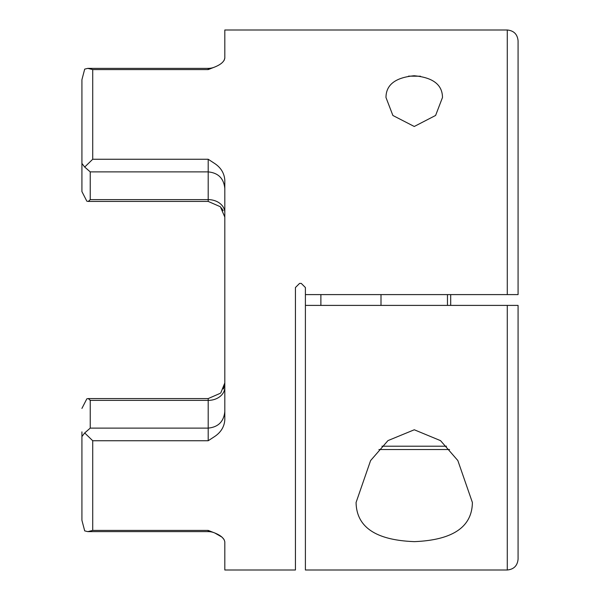 <?xml version="1.0" encoding="UTF-8"?>
<svg xmlns="http://www.w3.org/2000/svg" width="600" height="600" viewBox="0 0 600 600"><rect width="100%" height="100%" fill="white"/><g stroke="black" fill="none" stroke-linecap="round" stroke-linejoin="round"><path stroke-width="0.9" d="M224.062 60.51L224.812 58.057C224.31 61.515 220.972 64.492 214.815 66.998L208.2 69.585L92.722 69.585L92.722 159.255L208.2 159.255L214.815 163.59C220.935 167.7 224.272 173.227 224.812 180.157L224.812 419.842C224.31 426.705 220.972 432.225 214.815 436.41L208.2 440.745L208.2 428.123M214.815 66.998A16.612 16.612 0 0 1 208.2 68.37L208.2 69.585M221.925 537.097L214.815 533.002A16.612 16.612 0 0 0 208.2 531.63L208.2 530.415L214.815 533.002C220.935 535.47 224.272 538.447 224.812 541.942L224.812 570L295.433 570L295.433 287.535L299.587 283.388L301.245 283.388L305.4 287.535L305.4 294.6L518.077 294.6L518.077 40.8L518.077 294.6L517.545 294.6M224.055 539.482L221.97 537.135M450.697 294.6L450.697 305.4M507.278 294.6L507.278 30L224.812 30L224.812 58.057M420.502 76.222L408.518 76.14M442.478 97.523L435.607 115.448L414.263 126.48L392.888 115.485L385.987 97.523C386.018 84.81 395.4 77.55 414.135 75.75C432.975 77.483 442.418 84.735 442.478 97.523M223.178 210.645L221.347 207.862M224.812 212.618A16.612 12.997 0 0 0 208.2 199.62L208.2 201.428L220.38 206.745L224.812 217.087M208.2 440.745L92.722 440.745L84.698 432.952L81.922 436.56L81.922 520.305L84.698 530.88L81.922 520.305L81.922 431.88M84.698 432.952L90.233 428.123L90.233 400.38L208.2 400.38A16.612 12.997 180 0 0 224.812 387.382M472.388 502.478C472.072 527.002 452.752 540.06 414.442 541.635C375.952 540.225 356.505 527.175 356.077 502.478L370.597 460.575L387.967 440.603L414.293 429.772L440.543 440.647L457.838 460.537L472.388 502.478M320.888 305.4L320.888 294.6M305.4 294.6L305.4 570L507.278 570L507.278 305.4L305.4 305.4M92.722 69.585L87.81 68.37L84.698 69.12L81.922 79.695L81.922 191.587L86.85 201.195L81.922 191.587L81.922 163.335M88.32 398.565L86.85 398.805L88.32 398.572L90.233 400.38M92.722 159.255L84.698 167.047L90.233 171.877L90.233 199.62L88.32 201.435L86.85 201.195M208.2 68.37L87.81 68.37L84.698 69.12L81.922 79.695L81.922 163.44L84.698 167.047M224.812 382.913L220.875 392.707M223.365 388.987L224.595 385.29M92.722 440.745L92.722 530.415L87.81 531.63L84.698 530.88M518.077 305.4L518.077 559.2L518.077 305.4L507.278 305.4M90.218 400.125L90.705 400.38M81.922 408.412L86.85 398.805M381 294.6L381 305.4M447.465 294.6L447.465 305.4M378.9 449.535L449.558 449.535M208.2 171.877L208.2 159.255M92.722 530.415L208.2 530.415M90.218 428.107L208.2 428.107L208.2 398.572L220.38 393.255M90.233 199.62L208.2 199.62L208.2 171.892C218.288 172.882 223.822 178.425 224.812 188.512M381.938 446.213L446.52 446.213M208.2 171.892L90.218 171.892M507.278 30C513.825 30.652 517.425 34.252 518.077 40.8M208.2 428.107C218.288 427.118 223.822 421.575 224.812 411.487M208.2 531.63L87.81 531.63M507.278 570C513.825 569.347 517.425 565.748 518.077 559.2M88.32 398.572L208.2 398.572M208.2 201.428L88.425 201.428"/></g></svg>
